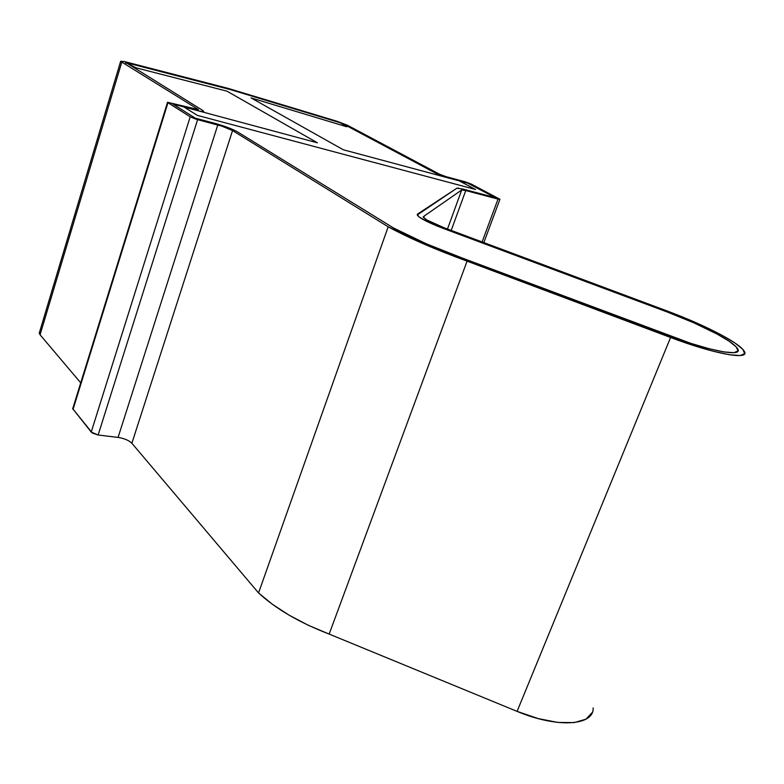<?xml version="1.0" encoding="UTF-8"?>
<svg xmlns="http://www.w3.org/2000/svg" width="784" height="784" viewBox="0 0 784 784"><rect width="100%" height="100%" fill="white"/><g stroke="black" fill="none" stroke-linecap="round" stroke-linejoin="round"><path stroke-width="1.18" d="M717.389 334.239C729.051 340.579 735.843 345.519 737.783 349.056C742.703 357.141 710.196 351.291 670.398 336.209L690.871 343.363L709.324 348.772L724.073 351.957L733.873 352.682L737.999 350.948L736.313 347.008L729.189 341.265L717.389 334.239L694.114 322.939L667.076 311.944C686.343 319.166 703.111 326.605 717.389 334.239C729.051 340.579 735.843 345.519 737.783 349.056C742.703 357.141 710.196 351.291 670.398 336.209L467.617 260.161C437.629 249.204 412.913 238.473 393.499 227.968L426.565 243.893L446.517 252.164L690.871 343.363L709.324 348.772L724.073 351.957L733.873 352.682L737.999 350.948L736.313 347.008L729.189 341.265L717.389 334.239C703.111 326.605 686.343 319.166 667.076 311.944L442.98 228.311C427.897 222.509 419.322 218.06 417.245 214.983L456.876 188.209L462.981 189.071L495.184 197.607L467.695 183.152L448.624 178.037L435.639 173.156L343.804 124.244L338.61 122.255L343.804 124.244L435.639 173.156L343.804 124.244L435.639 173.156L448.624 178.037L438.227 174.381L448.624 178.037L343.274 149.754L459.277 180.888L475.525 189.473L197.313 115.366L183.936 106.977L317.393 142.806L226.939 91.15L135.877 67.777L126.028 62.651L230.241 89.552L340.619 122.892L346.802 126.773L251.076 97.922L343.274 149.754L459.277 180.888L475.525 189.473L197.313 115.366L183.936 106.977L317.393 142.806L226.939 91.15L135.877 67.777L126.028 62.651L230.241 89.552L340.619 122.892L346.802 126.773L251.076 97.922L343.274 149.754L251.076 97.922L346.802 126.773L340.717 122.951L343.804 124.244L340.717 122.951L346.802 126.773L251.076 97.922L343.274 149.754L467.695 183.152L495.184 197.607L462.981 189.071L456.876 188.209L417.294 214.238L418.568 213.699L417.245 214.983C419.322 218.06 427.897 222.509 442.98 228.311L667.076 311.944L694.114 322.939L717.389 334.239M118.11 437.423L98.137 435.012L92.316 433.013L72.716 408.699L91.218 432.072L98.137 435.012L197.607 119.629L221.97 126.204L232.544 130.565L388.188 226.801L423.282 243.765L467.088 261.15L693.095 345.362L713.391 351.301L729.571 354.78L740.253 355.534L744.682 353.594L742.742 349.243L734.853 342.931L721.897 335.238L709.941 329.133L681.913 316.726L443.783 227.644C431.739 223.009 424.869 219.451 423.193 216.972L424.35 215.933L423.282 217.158L426.672 219.883L443.783 227.644L666.939 310.895C687.931 318.774 706.247 326.889 721.897 335.238C734.765 342.216 742.272 347.655 744.437 351.565C749.867 360.424 714.293 354.064 670.575 337.492L517.087 711.372L329.162 634.08L467.088 261.15C435.032 249.42 408.729 237.973 388.188 226.801L258.553 592.939L131.879 443.264C128.89 440.363 124.293 438.413 118.08 437.413L98.137 435.012L197.607 119.629L190.208 116.816L167.531 102.292L198.45 109.623L167.531 102.273L167.972 102.694L73.01 409.493L167.972 102.694L190.208 116.816L91.218 432.072L190.208 116.816L195.481 119.001L217.785 124.97L118.08 437.413L217.785 124.97C224.116 126.743 229.036 128.605 232.544 130.565L131.879 443.264L232.544 130.565L388.188 226.801L258.553 592.939C275.85 608.884 299.39 622.594 329.162 634.08L467.088 261.15L670.575 337.492L517.087 711.372C557.287 728.346 594.145 725.788 593.145 707.913M424.35 215.933L423.713 217.707L424.35 215.933L461.707 189.993L465.765 190.561L451.212 230.418L465.765 190.561L461.707 189.993L424.35 215.933M447.488 229.026L461.707 189.993L447.488 229.026M482.111 241.942L498.016 199.097L465.765 190.561L498.016 199.097L482.111 241.942M499.898 199.371L471.468 184.162L499.937 199.263L498.016 199.097L499.898 199.371L483.846 242.589M465.03 181.751L471.468 184.162L445.978 176.635L439.501 174.205L347.459 125.264L439.501 174.205L445.978 176.635L465.03 181.751M337.091 121.295L347.459 125.264L337.091 121.295L228.173 88.386L124.431 61.564L228.173 88.386L337.091 121.295M121.794 62.093L120.667 61.25L124.431 61.564L120.756 61.387L121.794 62.093L40.072 334.797L121.794 62.093L198.45 109.603L121.794 62.093M39.318 332.945L40.072 334.797L80.732 382.837L40.072 334.797L39.318 332.945M197.793 109.77L197.97 109.192L197.793 109.77M230.114 89.523L338.61 122.255L230.124 89.484L127.145 62.896L125.518 62.7L126.126 63.269L125.45 62.789L127.145 62.896L230.114 89.523M237.503 131.879L393.499 227.968L237.503 131.879C232.24 128.948 224.881 126.155 215.433 123.5L233.603 129.87L221.686 125.352L195.294 118.168L215.433 123.5C224.881 126.155 232.24 128.948 237.503 131.879M195.294 118.168L172.95 104.027L197.548 110.632L172.95 104.027L195.294 118.168L215.433 123.5L195.294 118.168L172.95 104.027L183.936 106.977L197.313 115.366L475.525 189.473L459.277 180.888L467.695 183.152L495.184 197.607L467.695 183.152L459.277 180.888L475.525 189.473L197.313 115.366L183.936 106.977L172.95 104.027L195.294 118.168M202.791 110.495L203.742 111.318C203.762 111.936 201.694 111.71 197.548 110.632L200.929 111.416L197.548 110.632C201.694 111.71 203.762 111.936 203.742 111.318L200.929 111.416L203.105 111.671L203.752 111.338L202.791 110.495L126.136 62.7L135.877 67.777L226.939 91.15L317.393 142.806L197.548 110.632L317.393 142.806L226.939 91.15L135.877 67.777L126.136 62.7L202.791 110.495M442.98 228.311L425.712 220.892L418.872 216.776L417.294 214.238L418.872 216.776L421.684 218.677L436.619 225.831L667.076 311.944L442.98 228.311M456.876 188.209L458.856 188.18L456.876 188.209L418.568 213.699L456.876 188.209M592.243 712.499L586.05 719.144L574.29 722.593L557.865 722.436L538.196 718.595L517.087 711.372L329.162 634.08L308.377 625.299L289.139 615.195L272.303 604.239L258.553 592.939L131.879 443.264L129.576 441.363M495.184 197.607L462.981 189.071L495.184 197.607M467.617 260.161C437.629 249.204 412.913 238.473 393.499 227.968L426.565 243.893L467.617 260.161M120.667 61.26L39.2 333.327M167.531 102.292L72.706 408.768"/></g></svg>
